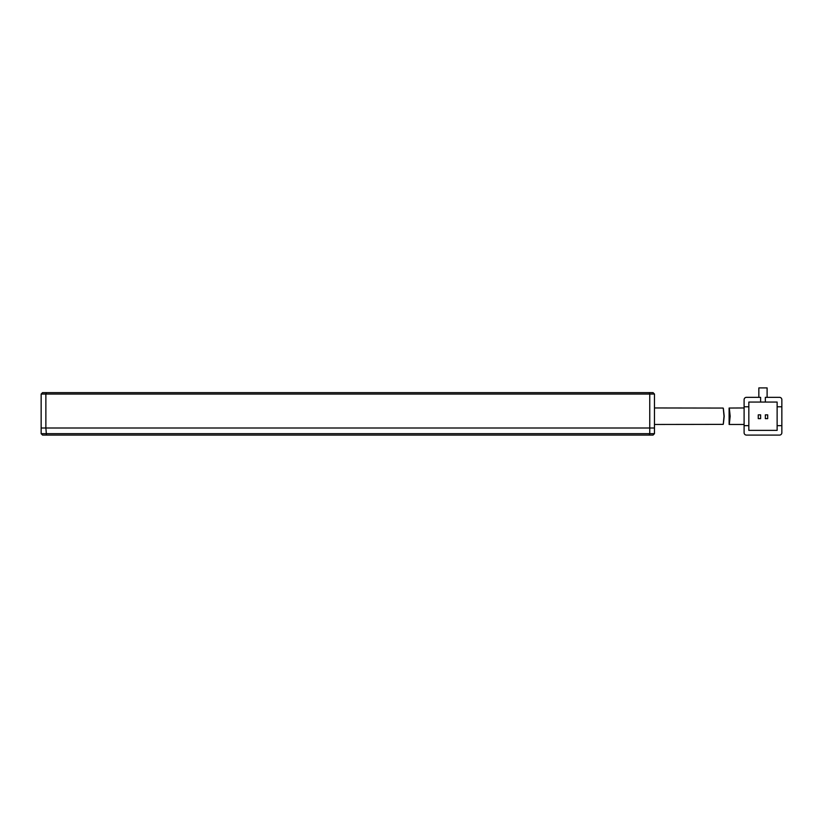 <?xml version="1.0" encoding="UTF-8"?>
<svg xmlns="http://www.w3.org/2000/svg" width="823" height="823" viewBox="0 0 823 823"><rect width="100%" height="100%" fill="white"/><g stroke="black" fill="none" stroke-linecap="round" stroke-linejoin="round"><path stroke-width="1.23" d="M649.162 392.633L649.748 394.042L654.47 394.042L653.05 392.633L42.57 392.633L41.15 394.042L41.15 428.011L654.47 428.011L649.748 428.011L649.748 433.67L41.15 433.67L41.15 428.011L45.872 428.011L46.458 435.089L42.57 435.089L41.15 433.67M654.47 433.67L649.748 433.67L649.162 435.089L653.05 435.089L654.47 433.67L654.47 394.042M649.162 435.089L46.458 435.089M724.024 416.222C722.995 405.564 723.057 405.564 724.199 416.222C723.057 426.87 722.995 426.87 724.024 416.222C722.995 405.564 723.057 405.564 724.199 416.222C723.057 426.87 722.995 426.87 724.024 416.222M723.098 408.064L654.47 407.961M654.47 424.473L723.098 424.37M744.105 407.961L729.106 408.043L729.127 424.473L744.105 424.473M730.176 416.222C729.044 405.564 729.013 405.564 730.073 416.222C729.013 426.87 729.044 426.87 730.176 416.222M744.105 432.733A2.356 2.356 0 0 0 746.471 435.089L779.494 435.089A2.356 2.356 0 0 0 781.85 432.733L781.85 425.656L777.128 425.656L777.128 430.367L748.827 430.367L748.827 425.656L744.105 425.656L744.105 432.733L744.105 399.711A2.356 2.356 0 0 1 746.471 397.344L760.617 397.344L760.617 402.066L748.827 402.066L748.827 406.778L744.105 406.778M781.85 399.711A2.356 2.356 0 0 0 779.494 397.344L765.339 397.344L765.339 402.066L777.128 402.066L777.128 406.778L781.85 406.778L781.85 399.711L781.85 425.656M767.108 397.344L767.108 387.911L758.847 387.911L758.847 397.344L746.471 397.344M746.471 435.089L779.494 435.089M748.827 406.778L748.827 425.656M777.128 425.656L777.128 406.778M760.617 402.066L765.339 402.066M767.694 418.64L767.694 414.864L765.339 414.864L765.339 418.64L767.694 418.64M760.617 418.64L760.617 414.864L758.261 414.864L758.261 418.64L760.617 418.64M46.458 392.633L45.872 394.042L649.748 394.042L649.748 428.011L45.872 428.011L45.872 394.042L41.15 394.042"/></g></svg>
